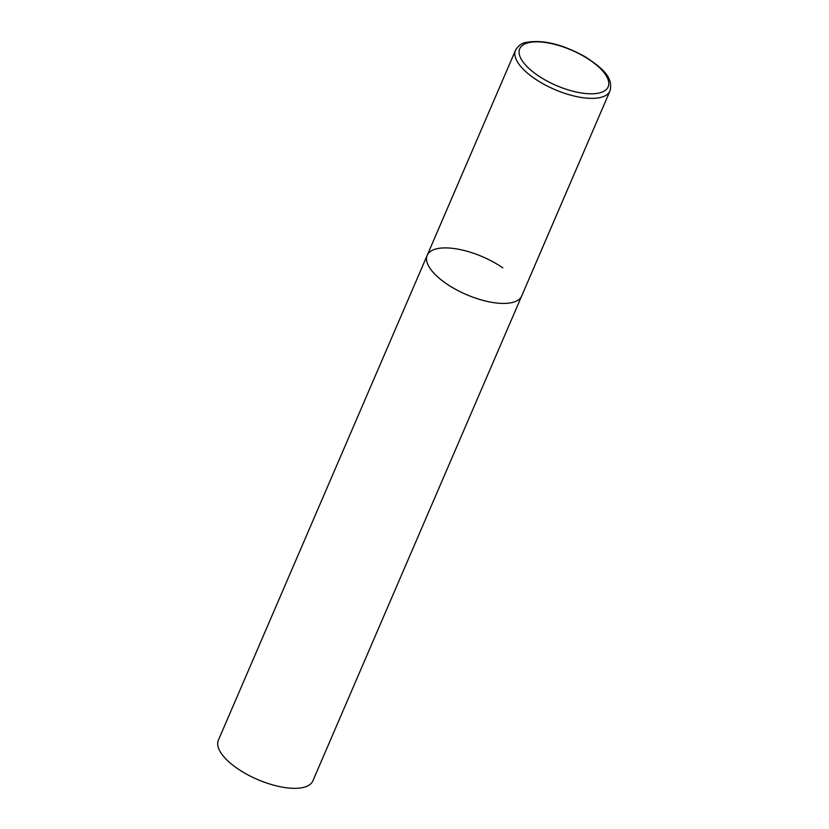 <?xml version="1.0" encoding="UTF-8"?>
<svg xmlns="http://www.w3.org/2000/svg" width="829" height="829" viewBox="0 0 829 829"><rect width="100%" height="100%" fill="white"/><g stroke="black" fill="none" stroke-linecap="round" stroke-linejoin="round"><path stroke-width="1.24" d="M427.204 255.311L218.359 740.245A51.429 20.57 -156.7 0 0 237.198 768.379A51.429 20.57 -156.7 0 0 312.834 780.928L609.989 90.952A51.429 20.57 23.3 0 1 601.357 97.242A51.429 20.57 23.3 0 1 543.979 84.309A51.429 20.57 23.3 0 1 515.514 50.258L427.204 255.311A51.429 20.57 23.3 0 0 455.67 289.362A51.429 20.57 23.3 0 0 513.047 302.305A51.429 20.57 23.3 0 0 521.679 296.005A51.429 20.57 -156.7 0 1 446.033 283.456A51.429 20.57 -156.7 0 1 427.204 255.311A51.429 20.57 -156.7 0 1 502.84 267.86M527.804 42.89A48.144 19.254 23.3 0 0 537.358 75.128A48.144 19.254 23.3 0 0 600.082 92.765A48.144 19.254 23.3 0 0 590.528 60.538A48.144 19.254 23.3 0 0 527.804 42.89M515.514 50.258C518.198 45.782 521.607 43.191 525.731 42.486C542.57 39.336 562.456 44.134 585.388 56.88C601.844 67.833 613.605 77.128 609.989 90.952"/></g></svg>
